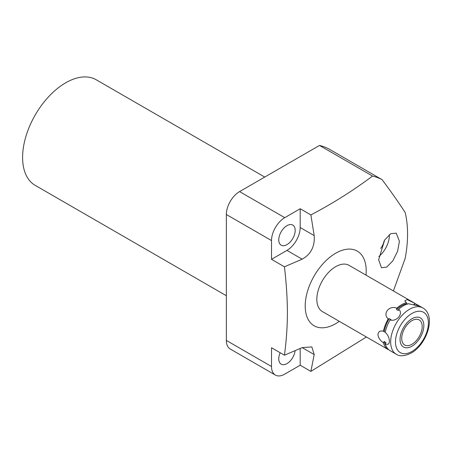 <?xml version="1.0" encoding="UTF-8"?>
<svg xmlns="http://www.w3.org/2000/svg" width="452" height="452" viewBox="0 0 452 452"><rect width="100%" height="100%" fill="white"/><g stroke="black" fill="none" stroke-linecap="round" stroke-linejoin="round"><path stroke-width="0.68" d="M366.414 336.994L310.88 371.386L300.196 365.222L284.737 374.143A18.701 10.797 -60 0 1 275.387 375.07L230.221 348.995A18.701 10.797 -60 0 1 226.345 340.429L226.345 214.502A18.701 10.797 -60 0 1 239.571 191.591L284.737 217.672A18.701 10.797 120 0 0 271.516 240.577L271.516 259.335L286.963 250.402L302.162 259.177C310.959 254.256 314.971 246.397 314.191 235.599L310.88 214.915C332.858 203.394 353.407 190.439 372.533 176.054L319.507 145.442A117.424 67.794 -60 0 1 329.073 149.053L382.098 179.67C390.703 191.128 398.381 202.055 405.145 212.451A117.424 67.794 -60 0 1 407.568 234.063A117.424 67.794 -60 0 1 405.145 258.476L393.393 290.935M319.507 145.442L239.571 191.591M226.345 295.715L35.228 185.376A60.975 35.205 120 0 1 22.6 157.465A60.975 35.205 -60 0 1 49.217 96.101A60.975 35.205 -60 0 1 96.203 79.767L264.736 177.065M275.387 375.07A18.701 10.797 -60 0 1 271.516 366.51L226.345 340.429M300.196 365.222L300.184 348.498M302.162 347.628L311.846 346.916L314.191 354.56L302.162 347.622L284.432 355.21L271.516 347.752L271.516 366.51M295.111 350.695A11.616 6.707 -60 0 1 289.591 361.577A11.616 6.707 -60 0 1 281.167 364.154A11.616 6.707 -60 0 1 278.76 358.837A11.616 6.707 -60 0 1 280.155 352.741M300.168 227.509A18.662 10.775 -60 0 1 286.963 250.385M284.737 217.672L300.196 208.745L300.184 227.503L314.191 235.599M278.76 239.882A11.616 6.707 -60 0 1 283.828 228.192A11.616 6.707 -60 0 1 292.777 225.085A11.616 6.707 -60 0 1 295.184 230.401A11.616 6.707 -60 0 1 290.116 242.086A11.616 6.707 -60 0 1 281.167 245.199A11.616 6.707 -60 0 1 278.76 239.882M399.415 241.311L397.619 251.182L392.839 260.832L386.742 267.087L381.494 267.748L378.635 259.787L384.658 240.001L390.726 233.667L396.24 233.164L399.415 241.311M339.299 321.338A43.126 24.9 -60 0 1 305.207 306.055A43.126 24.9 -60 0 1 335.706 253.233A43.126 24.9 -60 0 1 366.199 270.844A43.126 24.9 -60 0 1 365.99 275.115M284.432 355.21C286.359 341.034 287.353 326.875 287.415 312.727C287.336 298.252 286.342 282.941 284.432 266.799L302.162 259.177M310.88 371.386L314.191 354.56M372.533 176.054A117.424 67.794 -60 0 1 382.098 179.67M389.336 234.622A18.662 10.775 -60 0 1 389.358 235.509A18.662 10.775 -60 0 1 378.832 256.504M384.127 240.865A11.616 6.707 -60 0 1 380.663 248.459M414.122 302.908L349.046 265.335A26.685 15.408 120 0 0 335.706 266.657A26.685 15.408 120 0 0 318.27 290.173A26.685 15.408 120 0 0 322.361 311.558L387.528 349.187M390.923 351.147L390.014 350.616A26.685 15.408 120 0 1 385.228 343.814C387.935 344.995 389.319 344.13 389.392 341.232C389.325 337.893 387.935 334.915 385.228 332.299A26.685 15.408 120 0 1 390.014 319.971C396.845 322.039 403.783 313.406 398.647 309.23A26.685 15.408 120 0 1 403.433 305.761A26.685 15.408 120 0 1 408.212 303.71L418.97 306.015L416.846 304.478L415.823 305.377L414.015 304.332A25.408 14.667 120 0 1 414.32 304.501L415.829 305.371M385.765 345.418A25.408 14.667 -60 0 1 384.16 341.469L383.42 342.769A26.685 15.408 120 0 0 388.2 349.571L387.731 349.3M383.42 342.769C380.143 340.497 378.307 337.774 377.917 334.61C378.307 331.525 380.143 330.406 383.42 331.254L384.16 331.7A25.408 14.667 -60 0 1 389.228 318.643L391.036 319.688L390.014 319.971M398.647 309.23L398.365 310.569L396.551 309.524A25.408 14.667 -60 0 1 406.687 303.676L406.404 302.665A26.685 15.408 120 0 0 401.619 304.71A26.685 15.408 120 0 0 396.833 308.185C389.212 304.987 382.268 313.626 388.2 318.926A26.685 15.408 120 0 0 383.42 331.254M385.228 343.814L385.968 342.514L384.16 341.469M385.245 332.22L384.16 331.7M406.687 303.676L407.518 304.219M396.833 308.185L396.551 309.524M389.228 318.643L388.2 318.926M416.654 304.654A26.685 15.408 120 0 0 415.038 303.433L414.015 304.332M415.038 303.433L407.071 299.546L404.789 300.925L406.404 302.665M401.709 338.373A14.475 8.356 120 0 0 404.704 345A14.475 8.356 120 0 0 415.863 341.124A14.475 8.356 120 0 0 422.179 326.553A14.475 8.356 120 0 0 419.185 319.926A14.475 8.356 120 0 0 408.026 323.807A14.475 8.356 120 0 0 401.709 338.373M284.432 266.799L271.516 259.335M310.88 214.915L300.196 208.745M400.048 339.333A16.826 9.712 120 0 0 403.534 347.034A16.826 9.712 120 0 0 416.495 342.526A16.826 9.712 120 0 0 423.84 325.598A16.826 9.712 120 0 0 420.354 317.892A16.826 9.712 120 0 0 407.393 322.4A16.826 9.712 120 0 0 400.048 339.333M409.529 309.281A26.685 15.408 120 0 0 392.093 332.796A26.685 15.408 120 0 0 396.184 354.182C399.721 356.611 404.738 356.227 411.235 353.029C426.739 344.531 436.604 315.812 422.874 307.959A26.685 15.408 -60 0 0 409.529 309.281M411.941 313.462A23.272 13.436 -60 0 1 428.4 322.965A23.272 13.436 -60 0 1 411.941 351.464A23.272 13.436 120 0 1 395.489 341.966A23.272 13.436 120 0 1 411.941 313.462M226.345 214.502L271.516 240.577M390.63 350.978L396.184 354.182M417.518 304.868L422.874 307.959"/></g></svg>
